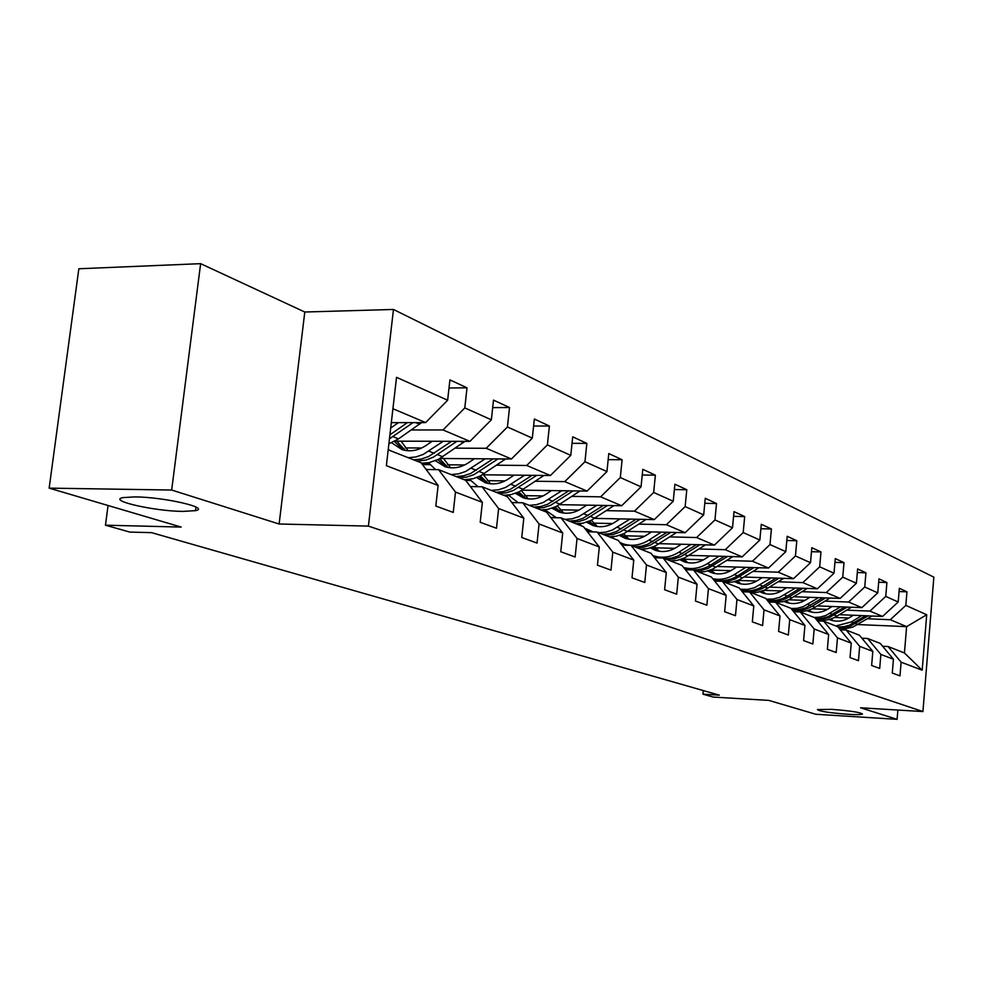 <?xml version="1.0" encoding="UTF-8"?>
<svg xmlns="http://www.w3.org/2000/svg" width="983" height="983" viewBox="0 0 983 983"><rect width="100%" height="100%" fill="white"/><g stroke="black" fill="none" stroke-linecap="round" stroke-linejoin="round"><path stroke-width="1.47" d="M182.666 511.406C153.987 511.148 107.135 500.47 123.035 497.595L135.089 496.894C164.259 497.103 210.817 507.867 195.519 510.644L182.666 511.406M847.96 714.297C829.394 712.847 819.232 711.274 817.475 709.579L831.79 709.357C850.442 710.807 860.666 712.38 862.472 714.076C861.268 714.715 856.426 714.788 847.96 714.297M200.63 263.665L78.837 268.764L49.15 488.133L171.681 490.038L279.123 524L368.404 526.102L393.47 309.461L304.791 312.016L200.63 263.665L171.681 490.038M368.404 526.102L922.926 711.557L933.85 577.144L393.47 309.461M922.926 711.557L860.567 707.785L897.098 719.335L897.86 710.045M897.098 719.335L815.792 714.26L768.829 700.4L713.166 697.07L702.968 694.182L719.31 695.153L151.591 532.651L129.805 532.073L105.464 525.192L181.167 527.072L49.15 488.133M388.187 449.821L421.105 462.772L438.123 485.455L435.813 506.048L453.237 512.413L455.485 492.078L482.37 502.338L480.196 522.28L496.489 528.24L498.627 508.543L523.804 518.152L521.752 537.492L537.05 543.083L539.065 523.976L562.706 533.007L560.765 551.758L575.141 557.017L577.046 538.475L599.298 546.966L597.443 565.176L610.984 570.128L612.79 552.127L633.765 560.126L632.008 577.82L644.774 582.489L646.495 564.992L666.302 572.548L664.619 589.751L676.685 594.174L678.331 577.132L697.058 584.283L695.46 601.031L706.875 605.209L708.436 588.633L726.179 595.403L724.643 611.721L735.468 615.677L736.967 599.519L753.789 605.933L752.327 621.846L762.587 625.593L764.024 609.841L779.998 615.948L778.597 631.455L788.354 635.018L789.73 619.659L804.93 625.458L803.578 640.597L812.867 643.988L814.182 628.985L828.644 634.514L827.354 649.296L836.201 652.528L837.479 637.881L851.266 643.14L850.025 657.59L858.454 660.674L859.67 646.359L872.83 651.373L871.638 665.491L879.699 668.44L880.866 654.445L893.436 659.237L892.294 673.048L899.986 675.862L901.116 662.173L922.189 670.209L926.711 614.756L906.621 626.638L890.303 619.72L867.534 618.774M438.123 485.455L386.368 465.696L396.53 377.337L447.646 400.216L449.919 379.893L467.023 387.818L449.01 387.99M926.711 614.756L905.822 605.393L906.953 591.827L899.347 588.301L898.204 601.989L885.744 596.411L886.912 582.538L878.962 578.852L877.782 592.847L864.745 586.998L865.949 572.819L857.631 568.948L856.402 583.263L842.738 577.144L844.004 562.632L835.28 558.59L834.002 573.236L819.675 566.822L820.977 551.954L811.823 547.715L810.496 562.706L795.444 555.973L796.808 540.748L787.199 536.288L785.81 551.66L769.984 544.57L771.409 528.977L761.297 524.283L759.847 540.023L743.197 532.565L744.684 516.579L734.018 511.627L732.507 527.785L714.948 519.921L716.509 503.517L705.266 498.295L703.681 514.883L685.151 506.577L686.785 489.731L674.903 484.214L673.244 501.244L653.658 492.471L655.366 475.158L642.796 469.333L641.051 486.831L620.31 477.541L622.104 459.737L608.784 453.556L606.953 471.57L584.959 461.715L586.839 443.382L572.708 436.821L570.779 455.362L547.396 444.894L549.386 426.008L534.347 419.041L532.319 438.135L507.425 426.991L509.526 407.527L493.503 400.106L491.365 419.802L464.799 407.908L467.023 387.818M482.37 502.338L465.647 480.306L438.578 469.653L426.18 469.53M411.361 429.964L443.026 429.964L469.923 441.379L394.859 441.158M438.578 469.653L455.485 492.078M464.799 407.908L443.026 429.964M491.365 419.802L469.923 441.379M523.804 518.152L507.375 496.722L482.014 486.745L470.415 486.585M405.291 447.916L421.67 447.99M455.338 448.15L486.204 448.285L511.443 458.987L440.052 458.483M482.014 486.745L498.627 508.543M507.425 426.991L486.204 448.285M532.319 438.135L511.443 458.987M562.706 533.007L546.573 512.143L522.747 502.768L511.873 502.583M422.457 464.578L430.038 464.652M447.548 464.799L464.701 464.947M496.599 465.217L526.716 465.475L550.419 475.526L482.37 474.789M522.747 502.768L539.065 523.976M547.396 444.894L526.716 465.475M570.779 455.362L550.419 475.526M599.298 546.966L583.435 526.655L561.01 517.832L550.812 517.623M465.733 480.417L470.501 480.478M487.31 480.675L505.078 480.896M535.391 481.265L564.783 481.621L587.097 491.082L522.084 490.161M561.01 517.832L577.046 538.475M584.959 461.715L564.783 481.621M606.953 471.57L587.097 491.082M633.765 560.126L618.184 540.331L597.05 532.012L587.441 531.778M503.8 495.321L508.629 495.395M524.787 495.641L543.071 495.936M571.922 496.378L600.625 496.833L621.661 505.754L559.438 504.66M597.05 532.012L612.79 552.127M620.31 477.541L600.625 496.833M641.051 486.831L621.661 505.754M666.302 572.548L650.992 553.245L631.025 545.381L621.981 545.147M560.163 509.784L578.852 510.128M606.388 510.644L634.44 511.172L654.309 519.602L594.641 518.373M550.689 517.476L555.985 517.574M631.025 545.381L646.495 564.992M653.658 492.471L634.44 511.172M673.244 501.244L654.309 519.602M697.058 584.283L682.018 565.446L663.132 558.012L654.58 557.766M593.621 523.14L612.642 523.558M638.962 524.123L666.388 524.725L685.176 532.7L627.879 531.361M586.347 530.39L588.854 530.439M663.132 558.012L678.331 577.132M685.151 506.577L666.388 524.725M703.681 514.883L685.176 532.7M726.179 595.403L711.397 577.009L693.506 569.968L685.421 569.71M625.311 535.809L644.59 536.276M669.792 536.89L696.615 537.541L714.42 545.098L659.31 543.673M693.506 569.968L708.436 588.633M714.948 519.921L696.615 537.541M732.507 527.785L714.42 545.098M753.789 605.933L739.265 587.969L722.284 581.297L714.629 581.027M655.366 547.814L674.842 548.342M699.011 548.993L725.257 549.694L742.153 556.87L689.083 555.358M722.284 581.297L736.967 599.519M743.197 532.565L725.257 549.694M759.847 540.023L742.153 556.87M779.998 615.948L765.72 598.389L749.599 592.036L742.337 591.778M683.91 559.216L703.545 559.794M726.756 560.47L752.437 561.232L768.497 568.039L717.344 566.466M749.599 592.036L764.024 609.841M769.984 544.57L752.437 561.232M785.81 551.66L768.497 568.039M804.93 625.458L790.885 608.28L775.55 602.247L768.657 601.989M685.053 569.243L688.075 569.341M711.065 570.066L730.799 570.693M753.125 571.393L778.278 572.192L793.539 578.668L744.18 577.046M775.55 602.247L789.73 619.659M795.444 555.973L778.278 572.192M810.496 562.706L793.539 578.668M828.644 634.514L814.846 617.717L800.236 611.967L793.674 611.696M713.486 579.601L714.236 579.626M737.987 580.425L756.713 581.064M778.217 581.789L802.853 582.612L817.401 588.78L769.714 587.121M800.236 611.967L814.182 628.985M819.675 566.822L802.853 582.612M834.002 573.236L817.401 588.78M851.266 643.14L837.688 626.699L823.754 621.219L817.512 620.961M763.988 590.328L781.387 590.943M802.128 591.692L826.273 592.552L840.133 598.426L794.031 596.73M823.754 621.219L837.479 637.881M842.738 577.144L826.273 592.552M856.402 583.263L840.133 598.426M872.83 651.373L859.486 635.276L846.191 630.042L840.232 629.784M788.698 599.777L804.917 600.38M824.934 601.129L848.599 602.026L861.845 607.641L817.217 605.909M846.191 630.042L859.67 646.359M864.745 586.998L848.599 602.026M877.782 592.847L861.845 607.641M893.436 659.237L880.301 643.472L867.596 638.471L861.919 638.213M812.228 608.796L827.367 609.399M846.707 610.16L869.93 611.07L882.574 616.439L839.347 614.682M867.596 638.471L880.866 654.445M885.744 596.411L869.93 611.07M898.204 601.989L882.574 616.439M922.189 670.209L904.434 652.97L888.067 646.519L882.636 646.273M834.653 617.435L848.82 618.012M858.061 624.574L906.621 626.638L904.434 652.97M888.067 646.519L901.116 662.173M905.822 605.393L890.303 619.72M108.056 505.508L105.464 525.192M703.312 690.57L702.968 694.182M391.32 422.641L425.639 422.592L392.917 408.719M447.646 400.216L425.639 422.592M906.953 591.827L899.076 591.545M886.912 582.538L878.679 582.255M865.949 572.819L857.323 572.548M844.004 562.632L834.948 562.374M713.179 579.196L720.92 581.248M820.977 551.954L811.466 551.696M686.847 568.887L684.709 568.825M796.808 540.748L786.818 540.503M771.409 528.977L760.879 528.743M744.684 516.579L733.576 516.358M716.509 503.517L704.786 503.321M686.785 489.731L674.387 489.559M655.366 475.158L642.231 475.022M622.104 459.737L608.17 459.639M468.952 479.52L464.64 479.913M586.839 443.382L572.032 443.333M429.608 464.136L422.076 464.074M429.399 463.89L427.077 462.968M549.386 426.008L533.609 426.02M509.526 407.527L492.692 407.613M279.123 524L304.791 312.016M853.33 615.247L849.189 617.791C843.217 621.293 837.111 622.055 830.832 620.089L829.185 619.45M861.722 615.591L851.352 621.944L835.808 625.962M822.488 621.17L821.296 620.236M872.056 616.009L852.753 627.117L845.81 628.579L838.855 628.112M833.301 620.752L830.856 618.971M865.667 615.751L849.533 625.139L843.758 626.712L837.885 626.933M829.566 619.351L831.114 620.175M838.302 627.449L844.594 627.449L850.799 625.901L868.149 615.85M831.95 620.433L829.984 619.241M832.085 606.486L827.858 609.104C821.788 612.679 815.558 613.478 809.181 611.475L807.117 610.664M840.637 606.818L825.757 615.518L820.043 617.14L814.219 617.471M851.45 607.236L836.988 616.132C830.328 620.089 823.422 621.195 816.271 619.45M811.798 612.176L809.034 610.087M844.766 606.978L827.993 616.746L821.751 618.344L815.411 618.393M807.584 610.529L809.5 611.586M815.804 618.872L822.574 619.106L829.308 617.545L847.358 607.076M810.373 611.844L808.063 610.394M809.869 597.32L805.544 599.999C799.351 603.685 793.011 604.508 786.523 602.468L784.016 601.449M818.569 597.639L803.246 606.634L797.225 608.293L791.106 608.551M829.91 598.057L815.042 607.261C807.707 611.598 800.199 612.606 792.507 610.271M789.3 603.193L786.191 600.785M822.894 597.799L805.433 607.973L798.651 609.583L791.807 609.411M784.581 601.289L786.891 602.591M792.151 609.841C799.13 611.254 805.839 610.025 812.29 606.155L825.622 597.897M787.813 602.862L785.122 601.129M786.597 587.711L782.185 590.476C775.857 594.248 769.406 595.108 762.796 593.044L759.834 591.791M795.468 588.018L779.507 597.381L772.97 599.077L766.335 599.139M752.781 593.29L752.142 592.737M807.35 588.436L788.735 599.753L782.91 601.719L775.71 602.309M774.346 602.198L767.428 600.49M765.745 593.793L762.292 591.004M800.002 588.178L787.346 596.067C780.821 600.011 774.026 601.301 766.973 599.925M760.498 591.594L763.213 593.179M767.256 600.269C774.788 602.21 782.087 601.055 789.177 596.804L802.853 588.276M764.184 593.449L761.112 591.41M762.194 577.635L757.672 580.486C751.233 584.357 744.647 585.254 737.926 583.152L734.473 581.641M771.225 577.93L754.588 587.687L747.449 589.407L740.26 589.21M727.727 583.435L726.842 582.661M783.709 578.336L764.577 590.058L757.414 592.319L751.295 592.712M746.085 591.913L741.796 590.39M741.047 583.951L737.225 580.732M775.992 578.09L763.017 586.237C755.841 590.574 748.432 591.791 740.801 589.874M735.259 581.408L738.393 583.3M740.973 590.095L741.391 590.23C749.402 592.688 757.254 591.619 764.934 587.011L778.991 578.188M739.413 583.595L735.935 581.199M736.586 567.056L731.954 569.993C725.38 573.974 718.671 574.908 711.827 572.77L707.846 570.976M745.79 567.338L734.289 574.613C727.371 578.864 720.195 580.216 712.761 578.704M701.42 573.089L700.301 572.069M758.901 567.744L739.216 579.884L733.158 581.973L725.687 582.624M718.155 581.15L716.005 580.277M715.145 573.605L710.93 569.919M750.791 567.498L737.483 575.915C729.644 580.658 721.633 581.776 713.449 579.282L713.449 579.282M708.755 570.705L712.356 572.942M722.48 581.371L728.722 580.953L734.854 579.134L753.936 567.596M713.425 573.236L709.517 570.447M709.665 555.936L704.922 558.971C698.213 563.075 691.368 564.033 684.401 561.871L679.867 559.757M719.04 556.206L707.293 563.701C699.613 568.407 691.749 569.673 683.677 567.523M673.797 562.215L672.384 560.924M732.851 556.599L712.577 569.194L705.13 571.615L698.778 572.045M687.928 562.731L683.308 558.516M724.311 556.353L710.648 565.065C702.636 569.943 694.477 571.111 686.146 568.567L683.787 567.67M680.912 559.425L684.991 562.055M685.532 568.321L689.759 569.845M695.411 570.718L701.776 570.275L708.03 568.407L727.629 556.452M686.109 562.362L681.76 559.13M681.33 544.238L676.464 547.371C669.62 551.586 662.64 552.606 655.538 550.394L650.414 547.924M690.902 544.484L678.872 552.213C670.676 557.263 662.321 558.491 653.818 555.899L652.823 555.542M644.725 550.775L643.017 549.178M705.45 544.865L684.561 557.951L676.955 560.445L670.48 560.9M659.298 551.303L654.26 546.474M696.455 544.631L677.582 556.218L671.18 558.16L664.68 558.627M659.568 557.914L654.604 556.194M651.606 547.531L656.202 550.603M656.865 557.091L658.807 557.889M666.929 559.511L674.719 558.774L681.047 556.55L699.945 544.717M657.381 550.922L652.552 547.187M651.471 531.914L646.482 535.145C639.491 539.495 632.364 540.552 625.139 538.303L619.401 535.428M661.227 532.135L648.927 540.109C640.547 545.307 632.032 546.585 623.369 543.955L619.954 542.567M614.117 538.721L612.065 536.779M676.599 532.491L655.047 546.118L647.281 548.686L640.67 549.178M629.157 539.249L623.664 533.744M667.101 532.27L647.723 544.263L641.199 546.278L634.563 546.769M623.369 543.955L624.291 544.312M620.74 534.973L625.876 538.537M636.935 547.703L643.558 547.212L650.07 545.209L670.787 532.356M627.129 538.868L621.784 534.568M619.966 518.889L614.854 522.243C607.703 526.728 600.429 527.834 593.056 525.561L586.654 522.219M629.931 519.098L612.274 530.07L605.589 532.172L598.807 532.7M593.228 531.926L584.59 528.117M581.813 526.016L579.405 523.681M646.163 519.429L623.91 533.622L615.985 536.288L609.239 536.804M597.357 526.544L591.41 520.24M636.124 519.221L616.218 531.656L609.558 533.744L602.788 534.273M591.238 531.348L592.319 531.778M588.19 521.666L593.892 525.819M605.295 535.256L613.404 534.445L620.003 532.061L640.019 519.307M595.207 526.151L589.345 521.199M586.679 505.139L581.42 508.616C574.109 513.249 566.687 514.404 559.167 512.082L552.065 508.223M596.841 505.311L578.754 516.665L571.934 518.84L565.004 519.405M556.415 517.734L544.889 509.796M614.006 505.618L591.016 520.437L582.931 523.189L576.05 523.742M563.775 513.101L557.349 505.889M603.402 505.434L582.944 518.336L576.136 520.499L569.231 521.064M553.785 507.572L560.089 512.364M571.873 522.108L578.778 521.543L585.573 519.393L607.531 505.508M561.49 512.721L555.063 507.031M551.426 490.578L546.032 494.179C538.549 498.971 530.967 500.187 523.312 497.828L515.461 493.368M561.809 490.726L543.292 502.473L536.313 504.721L529.247 505.336M518.188 502.694L508.358 495.076M579.982 490.984L556.231 506.478L547.961 509.341L540.933 509.931M528.24 498.885L521.334 490.603M568.776 490.824L547.715 504.242L540.761 506.491L533.708 507.093M517.39 492.606L524.332 498.135M536.521 508.186L543.562 507.597L550.505 505.36L573.15 490.886M525.819 498.504L518.815 491.955M514.06 475.133L508.506 478.881C500.851 483.833 493.11 485.111 485.295 482.714L476.644 477.578M524.664 475.244L505.68 487.421L498.553 489.767L491.328 490.406M478.033 486.696L469.628 479.421M543.931 475.453L519.356 491.684L510.902 494.658L503.726 495.285M490.603 483.808L483.439 474.801M532.061 475.33L510.386 489.301L503.271 491.635L496.071 492.274M478.819 476.657L486.438 483.058M499.045 493.454L506.245 492.815L513.335 490.48L536.706 475.379M488.023 483.439L480.404 475.883M474.371 458.729L468.658 462.637C460.818 467.761 452.917 469.1 444.943 466.667L435.432 460.744M485.197 458.803L465.745 471.435L458.447 473.88L451.074 474.568M435.653 469.628L428.502 462.747M505.655 458.95L480.22 475.981L473.044 478.733L464.246 479.753M450.644 467.81L443.493 458.508M493.085 458.864L470.734 473.437L463.472 475.858L456.112 476.558M437.877 459.651L446.208 467.048M459.27 477.799L466.618 477.111L473.88 474.691L498.025 458.901M447.892 467.441L439.634 458.717M427.261 469.542L425.774 469.002M425.823 469.075L426.757 469.542M432.139 441.269L426.253 445.348C418.217 450.656 410.144 452.082 402.01 449.6L391.59 442.755M443.21 441.306L423.243 454.429L415.784 456.972L408.24 457.722M389.538 450.361L388.273 449.157M464.947 441.367L438.418 459.38L429.202 462.624L421.424 463.202M408.166 450.767L401.027 441.183M451.615 441.33L428.563 456.554L421.129 459.086L413.61 459.823M394.343 441.441L403.423 450.017M416.964 461.15L425.983 460.056L433.343 457.181L456.898 441.342M405.217 450.411L396.763 441.17M398.422 422.641L390.706 428.023M421.56 422.604L398.533 438.885L388.887 443.812M389.465 438.799L413.057 422.616M407.404 422.616L389.919 434.818M853.883 622.964L851.352 621.944M857.987 624.623L855.48 623.603M832.712 614.4L830.057 613.331M836.988 616.132L834.37 615.075M810.557 605.442L807.78 604.324M815.042 607.261L812.29 606.155M787.346 596.067L784.446 594.899M792.052 597.971L789.177 596.804M763.017 586.237L759.982 585.008M767.944 588.227L764.934 587.011M737.483 575.915L734.289 574.613M742.656 578.004L739.499 576.726M710.648 565.065L707.293 563.701M716.091 567.265L712.761 565.913M682.411 553.65L678.872 552.213M688.149 555.96L684.635 554.547M652.663 541.621L648.927 540.109M658.708 544.054L655.01 542.567M621.268 528.928L617.336 527.33M627.645 531.508L623.75 529.923M588.104 515.522L583.939 513.826M594.838 518.238L590.722 516.579M613.552 505.938L612.741 505.594M552.999 501.33L548.575 499.536M560.138 504.205L555.776 502.448M579.27 491.5L577.979 490.959M515.78 486.278L511.099 484.386M523.349 489.337L518.729 487.47M542.935 476.19L541.105 475.428M476.264 470.304L471.287 468.289M484.312 473.56L479.385 471.57M504.353 459.946L501.92 458.926M434.216 453.298L428.907 451.16M442.78 456.763L437.546 454.65M463.325 442.669L460.204 441.355M398.533 438.885L392.942 436.624M419.581 424.251L415.698 422.604M195.519 510.644L195.973 507.056M767.379 600.429L768.989 601.055M741.391 590.23L744.463 591.434M715.501 580.081L718.241 581.15M683.763 567.633L686.146 568.567M688.297 569.415L689.378 569.833M653.818 555.899L657.418 557.3"/></g></svg>
